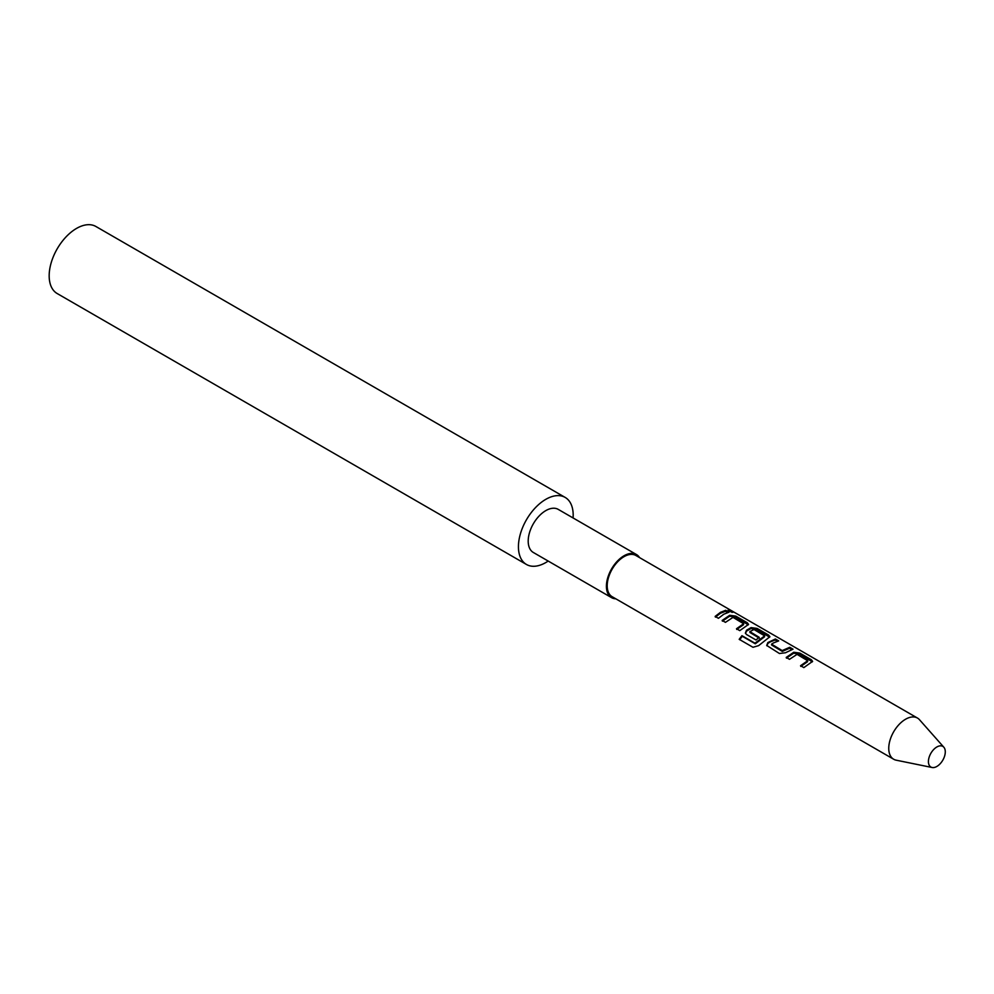 <?xml version="1.0" encoding="UTF-8"?>
<svg xmlns="http://www.w3.org/2000/svg" width="994" height="994" viewBox="0 0 994 994"><rect width="100%" height="100%" fill="white"/><g stroke="black" fill="none" stroke-linecap="round" stroke-linejoin="round"><path stroke-width="1.49" d="M731.994 612.441L732.479 611.459C733.994 612.652 732.839 612.503 729 611.024C727.608 609.496 728.776 609.633 732.479 611.459L733.423 612.205M786.453 658.14L793.672 653.207L799.586 654.089L812.334 661.842M800.804 666.427L807.6 661.669L807.687 660.724L797.064 654.363L789.497 659.32L786.204 657.432L793.784 652.25L799.835 653.095L811.328 659.73L812.607 661.37L803.835 667.608L800.555 665.707L807.687 660.724M766.834 645.765L767.952 643.404L770.151 641.95L775.171 639.987L777.32 641.242M771.555 644.162L782.179 650.573L789.758 647.28L793.038 649.169L785.471 652.76L779.42 653.505L766.709 645.441L767.84 642.571L775.407 638.993L778.7 640.894L773.444 642.944L771.555 644.162L771.642 645.007L782.278 651.418L789.509 648.274L791.659 649.517M745.488 633.427L746.593 631.078L750.967 628.556L756.881 629.438L769.629 637.191M739.673 639.751L742.307 636.284L755.303 643.789L764.535 636.806L764.622 635.862L753.999 629.5L749.849 631.625L759.192 637.303L755.987 639.987L746.569 634.545L745.363 633.116L746.494 630.246L751.079 627.599L757.13 628.432L768.623 635.079L769.915 636.719L758.621 645.64L752.98 647.28L739.188 639.316L741.946 635.675L754.955 643.18L764.622 635.862M749.849 631.625L749.936 632.47L759.292 638.136M722.402 621.163L729.621 616.218L735.535 617.112L748.283 624.866M736.74 629.451L743.549 624.679L743.636 623.735L733.013 617.386L725.446 622.343L722.153 620.442L729.72 615.274L735.771 616.106L747.277 622.741L748.557 624.394L739.784 630.631L736.504 628.73L743.636 623.735M715.394 617.112L720.451 613.248L725.458 611.298L727.608 612.54M639.577 557.622A24.887 14.363 120 0 0 636.458 554.54L558.243 509.388A24.887 14.363 120 0 0 545.805 510.618A24.887 14.363 120 0 0 529.541 532.548A24.887 14.363 120 0 0 533.356 552.49L611.571 597.655A24.887 14.363 120 0 0 615.795 598.81M636.458 554.54A24.887 14.363 120 0 0 624.008 555.783A24.887 14.363 120 0 0 607.756 577.713A24.887 14.363 120 0 0 611.571 597.655M943.84 747.227L919.5 719.731A23.781 13.73 120 0 0 917.462 718.053L635.899 555.497A23.781 13.73 120 0 0 624.008 556.677A23.781 13.73 120 0 0 608.477 577.638A23.781 13.73 120 0 0 612.13 596.686L893.681 759.242A23.781 13.73 120 0 0 896.141 760.174L932.124 767.505A11.928 6.883 120 0 0 936.857 766.449A11.928 6.883 120 0 0 944.3 756.981A11.928 6.883 120 0 0 943.84 747.227A11.928 6.883 120 0 0 936.857 746.979A11.928 6.883 120 0 0 928.794 758.509A11.928 6.883 120 0 0 932.124 767.505M917.462 718.053A23.781 13.73 120 0 0 905.571 719.234A23.781 13.73 120 0 0 890.028 740.195A23.781 13.73 120 0 0 893.681 759.242M723.731 614.242L718.438 618.305L715.146 616.404L720.451 612.341L725.707 610.291L728.987 612.192L723.731 614.242M729 611.024L728.13 610.08M573.078 517.949A38.716 22.353 120 0 0 565.164 497.422L95.909 226.495A38.716 22.353 120 0 0 76.55 228.409A38.716 22.353 120 0 0 51.253 262.528A38.716 22.353 120 0 0 57.192 293.541L526.447 564.468A38.716 22.353 120 0 0 545.805 562.554A38.716 22.353 120 0 0 548.191 561.051M565.164 497.422A38.716 22.353 120 0 0 545.805 499.336A38.716 22.353 120 0 0 520.521 533.443A38.716 22.353 120 0 0 526.447 564.468M725.458 611.298L725.707 610.291M729.136 611.099L730.64 611.732M735.535 617.112L735.771 616.106M729.621 616.218L729.72 615.274M747.028 623.747L747.277 622.741M768.374 636.073L768.623 635.079M756.881 629.438L757.13 628.432M750.967 628.556L751.079 627.599M746.593 631.078L746.494 630.246M767.952 643.404L767.84 642.571M789.509 648.274L789.758 647.28M782.278 651.418L782.179 650.573M775.171 639.987L775.407 638.993M799.586 654.089L799.835 653.095M793.672 653.207L793.784 652.25M811.079 660.724L811.328 659.73"/></g></svg>
